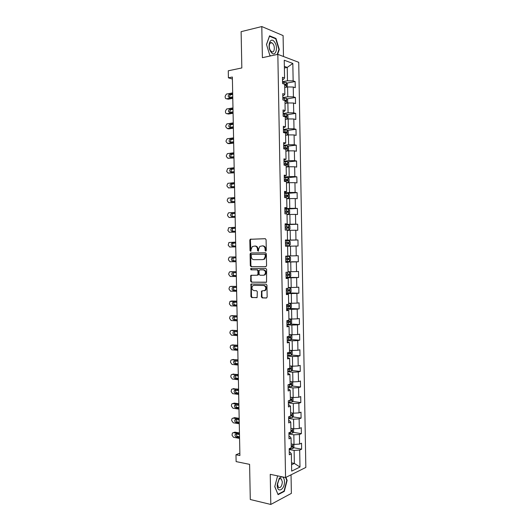 <?xml version="1.0" encoding="UTF-8"?>
<svg xmlns="http://www.w3.org/2000/svg" width="531" height="531" viewBox="0 0 531 531"><rect width="100%" height="100%" fill="white"/><g stroke="black" fill="none" stroke-linecap="round" stroke-linejoin="round"><path stroke-width="0.8" d="M265.719 251.136L266.283 250.42L266.084 239.68L265.234 238.698L250.207 239.269L249.816 240.145L250.021 250.705L250.878 251.289L251.117 249.318L252.331 246.55L254.834 246.052C256.407 246.211 257.296 247.26 257.489 249.198L257.515 250.572L258.391 251.156L258.63 249.178L259.838 246.397L262.407 245.88C264.007 246.039 264.903 247.101 265.102 249.052L265.128 250.44L265.719 251.136M261.371 296.869L262.208 297.891L266.356 298.024L267.159 297.041L266.94 285.154L266.091 284.131L251.017 284.052L250.911 296.55L251.734 297.566L257.11 297.546L257.329 291.711L256.506 290.696L254.064 290.636C251.76 289.694 251.329 288.067 252.756 285.764L253.957 285.32L263.588 285.499C265.918 286.415 266.383 288.048 264.969 290.391L261.597 291.008L261.371 296.869L261.962 296.796L262.799 297.825L266.688 297.944M283.474 56.505L283.096 35.584L261.796 26.55L241.12 31.661L241.831 67.948L228.27 70.782L228.41 77.825L232.359 77.028L239.906 455.532L235.983 454.755L236.122 461.605L249.597 464.353L250.287 499.512L270.803 504.45L291.373 493.379L291.041 474.814M261.796 26.55L262.387 57.68L277.832 54.354L285.565 477.542L270.239 474.322L270.803 504.45M265.765 266.701L266.569 265.692L266.35 253.778L265.5 252.783L250.864 253.002L250.088 254.01L250.313 265.726L251.13 266.715L265.839 266.695M266.642 269.476L266.535 282.193L251.435 282.153L250.612 281.145L250.858 275.317L257.177 275.204L257.966 274.208L257.907 270.856L257.077 269.861L250.951 269.841L250.625 268.56L265.799 268.467L266.642 269.476M277.832 54.354L298.734 62.319L305.836 467.433L285.565 477.542M293.497 447.719L301.648 449.18L301.542 443.212L299.584 444.075L299.411 434.484L301.376 433.654L301.269 427.681L299.305 428.484L299.132 418.879L301.097 418.123L300.991 412.142L299.026 412.872L298.86 403.261L300.825 402.564L300.719 396.577L298.754 397.248L298.581 387.617L300.546 386.993L300.44 380.999L298.475 381.603L298.303 371.965L300.274 371.401L300.168 365.401L298.196 365.939L298.024 356.288L299.995 355.79L299.889 349.783L297.918 350.254L297.745 340.597L299.723 340.165L299.617 334.152L297.639 334.557L297.466 324.886L299.444 324.521L299.338 318.5L297.36 318.839L297.187 309.155L299.165 308.863L299.059 302.829L297.081 303.101L296.909 293.411L298.893 293.178L298.78 287.145L296.802 287.351L296.63 277.647L298.614 277.481L298.508 271.441L296.524 271.573L296.351 261.863L298.336 261.763L298.23 255.716L296.238 255.783L296.066 246.059L298.057 246.032L297.951 239.972L295.959 239.979L295.787 230.242L297.778 230.281L297.672 224.215L295.681 224.148L295.508 214.405L297.499 214.511L297.393 208.437L295.395 208.305L295.223 198.548L297.221 198.72L297.114 192.64L295.117 192.441L294.944 182.671L296.942 182.916L296.836 176.83L294.838 176.564L294.659 166.78L296.663 167.086L296.557 160.999L294.552 160.661L294.38 150.87L296.384 151.242L296.271 145.149L294.267 144.744L294.094 134.94L296.099 135.385L295.993 129.279L293.988 128.807L293.816 118.99L295.82 119.502L295.714 113.388L293.703 112.851L293.53 103.021L295.541 103.605L295.428 97.485L293.417 96.874L293.245 87.038L295.256 87.688L295.15 81.562L293.139 80.885L292.827 63.435L284.244 60.229L284.563 77.997L282.459 77.287L282.572 83.579L284.676 84.263L284.862 94.279L282.757 93.642L282.87 99.928L284.974 100.538L285.154 110.548L283.05 109.983L283.169 116.262L285.266 116.8L285.446 126.796L283.348 126.298L283.461 132.571L285.559 133.042L285.738 143.025L283.647 142.6L283.76 148.866L285.851 149.257L286.03 159.234L283.939 158.882L284.052 165.134L286.143 165.46L286.322 175.422L284.231 175.144L284.35 181.39L286.435 181.642L286.614 191.591L284.53 191.386L284.643 197.625L286.727 197.804L286.906 207.74L284.822 207.608L284.935 213.84L287.019 213.953L287.198 223.876L285.114 223.81L285.227 230.036L287.311 230.076L287.49 239.992L285.412 239.992L285.525 246.211L287.603 246.185L287.782 256.081L285.705 256.154L285.817 262.367L287.895 262.268L285.811 262.181M301.648 449.18L299.69 450.069L299.988 467.028L291.665 471.123L291.353 453.859L289.302 454.788L289.196 448.662L291.24 447.759L291.068 437.995L289.017 438.858L288.904 432.725L290.955 431.889L290.776 422.112L288.725 422.908L288.618 416.769L290.669 415.999L290.49 406.208L288.439 406.938L288.326 400.792L290.384 400.089L290.205 390.292L288.147 390.949L288.034 384.796L290.092 384.165L289.919 374.355L287.855 374.939L287.742 368.779L289.807 368.222L289.627 358.398L287.57 358.916L287.457 352.75L289.514 352.259L289.342 342.422L287.278 342.873L287.165 336.7L289.229 336.276L289.05 326.432L286.986 326.811L286.873 320.624L288.937 320.273L288.764 310.416L286.694 310.728L286.581 304.535L288.652 304.256L288.472 294.386L286.401 294.625L286.289 288.433L288.36 288.22L288.18 278.337L286.109 278.51L285.997 272.303L288.074 272.157L287.895 262.268M288.93 434.013L293.842 434.829L294.015 444.434L291.174 443.936M288.97 436.329L289.873 436.482L291.068 437.995M294.015 444.434L299.584 444.075M293.842 434.829L299.411 434.484M288.645 418.468L293.563 419.205L293.736 428.822L290.888 428.371M288.685 420.592L289.587 420.731L290.776 422.112M293.736 428.822L299.305 428.484M293.563 419.205L299.132 418.879M288.366 402.903L293.278 403.567L293.451 413.191L290.61 412.779M288.399 404.834L289.302 404.954L290.49 406.208M293.451 413.191L299.026 412.872M293.278 403.567L298.86 403.261M288.081 387.318L292.999 387.909L293.172 397.546L290.331 397.181M288.114 389.057L289.017 389.163L290.205 390.292M293.172 397.546L298.754 397.248M292.999 387.909L298.581 387.617M287.802 371.72L292.72 372.231L292.893 381.882L290.045 381.557M287.829 373.26L289.919 374.355M292.893 381.882L298.475 381.603M292.72 372.231L298.303 371.965M287.517 356.102L292.435 356.533L292.608 366.198L289.767 365.919M287.543 357.449L289.627 358.398M292.608 366.198L298.196 365.939M292.435 356.533L298.024 356.288M287.231 340.464L292.156 340.822L292.329 350.493L289.481 350.261M287.251 341.619L289.342 342.422M292.329 350.493L297.918 350.254M292.156 340.822L297.745 340.597M286.946 324.813L291.871 325.091L292.043 334.776L289.196 334.583M286.966 325.768L289.05 326.432M292.043 334.776L297.639 334.557M291.871 325.091L297.466 324.886M286.667 309.142L291.585 309.341L291.765 319.038L288.917 318.892M286.68 309.898L288.764 310.416M291.765 319.038L297.36 318.839M291.585 309.341L297.187 309.155M286.382 293.451L291.307 293.577L291.479 303.281L288.632 303.181M286.388 294.015L288.472 294.386M291.479 303.281L297.081 303.101M291.307 293.577L296.909 293.411M286.096 277.74L291.021 277.793L291.194 287.503L288.346 287.45M286.103 278.105L288.18 278.337M291.194 287.503L296.802 287.351M291.021 277.793L296.63 277.647M285.811 262.015L290.736 261.989L290.915 271.713L288.061 271.699M290.915 271.713L296.524 271.573M290.736 261.989L296.351 261.863M287.603 246.225L290.457 246.165L290.63 255.902L287.775 255.935M290.63 255.902L296.238 255.783M290.457 246.165L296.066 246.059M287.317 230.434L290.172 230.328L290.344 240.072L285.412 240.211M285.412 240.105L287.49 239.992M290.344 240.072L295.959 239.979M290.172 230.328L295.787 230.242M287.032 214.617L289.886 214.464L290.059 224.228L285.127 224.44M285.12 224.135L287.198 223.876M290.059 224.228L295.681 224.148M289.886 214.464L295.508 214.405M286.747 198.786L289.601 198.587L289.773 208.364L284.842 208.656M284.835 208.152L286.906 207.74M289.773 208.364L295.395 208.305M289.601 198.587L295.223 198.548M286.461 182.936L289.315 182.697L289.488 192.481L284.556 192.846M284.543 192.149L286.614 191.591M289.488 192.481L295.117 192.441M289.315 182.697L294.944 182.671M286.176 167.066L289.03 166.78L289.203 176.577L284.271 177.022M284.251 176.126L286.322 175.422M289.203 176.577L294.838 176.564M289.03 166.78L294.659 166.78M285.884 151.182L288.745 150.85L288.917 160.654L283.979 161.185M283.959 160.083L286.03 159.234M288.917 160.654L294.552 160.661M288.745 150.85L294.38 150.87M285.598 135.279L288.459 134.901L288.632 144.717L283.693 145.321M283.667 144.02L285.738 143.025M288.632 144.717L294.267 144.744M288.459 134.901L294.094 134.94M285.313 119.356L288.167 118.931L288.346 128.761L283.408 129.445M283.381 127.938L285.446 126.796M288.346 128.761L293.988 128.807M288.167 118.931L293.816 118.99M285.021 103.412L287.882 102.941L288.061 112.784L283.116 113.548M283.089 111.842L283.992 111.702L285.154 110.548M288.061 112.784L293.703 112.851M287.882 102.941L293.53 103.021M284.735 87.449L287.596 86.938L287.775 96.788L282.831 97.631M282.797 95.726L283.7 95.567L284.862 94.279M287.775 96.788L293.417 96.874M287.596 86.938L293.245 87.038M284.384 67.988L287.244 67.417L287.483 80.772L282.538 81.701M282.499 79.59L283.408 79.418L284.563 77.997M287.483 80.772L293.139 80.885M284.357 66.375L287.244 67.417L292.827 63.435M239.859 453.169L235.983 454.755M228.41 77.825L232.399 79.033M291.512 462.873L294.353 463.424L294.121 450.434L289.209 449.545M291.546 464.764L294.353 463.424L299.988 467.028M289.256 452.054L290.158 452.22L291.353 453.859M294.121 450.434L299.69 450.069M286.8 83.102L295.15 81.562M287.012 98.905L295.428 97.485M287.225 114.689L295.714 113.388M287.424 130.453L295.993 129.279M287.623 146.198L296.271 145.149M287.815 161.922L296.557 160.999M287.994 177.626L296.836 176.83M287.683 193.344L297.114 192.64M284.941 209.168L297.393 208.437M285.134 224.752L297.672 224.215M285.419 240.317L297.951 239.972M285.804 261.836L298.336 261.763M286.09 277.361L298.614 277.481M288.041 292.906L298.893 293.178M290.105 308.491L299.165 308.863M290.663 324.029L299.444 324.521M291.041 339.548L299.723 340.165M291.413 355.047L299.995 355.79M291.771 370.532L300.274 371.401M292.13 386.004L300.546 386.993M292.481 401.456L300.825 402.564M292.82 416.895L301.097 418.123M293.165 432.314L301.376 433.654M277.594 54.408L279.293 49.489L275.974 38.458L269.562 35.816L266.482 44.465L269.934 55.669L270.591 55.914M277.613 475.869L274.746 486.642L278.085 494.653L284.277 491.394L287.145 480.369L285.93 477.362M275.337 38.61L275.974 38.458M278.888 49.582L279.293 49.489M283.72 491.268L284.277 491.394M286.733 480.276L287.145 480.369M266.018 251.03L265.692 249.039C265.493 247.088 264.597 246.032 262.998 245.873L262.407 245.88M254.834 246.052L255.431 246.045C257.004 246.198 257.887 247.247 258.086 249.185L258.398 251.156M265.394 238.711L250.805 239.269L250.42 240.145L250.897 251.276M251.369 252.995L250.685 253.991L250.911 265.692L251.734 266.681L265.971 266.668M265.215 254.907L264.624 254.21L251.774 254.382L251.229 255.086L251.256 256.526C251.448 258.458 252.325 259.506 253.891 259.692L262.666 259.619L264.08 259.095L265.241 256.367L265.215 254.907L265.805 254.887L264.624 254.21M251.774 254.382L265.215 254.19M262.805 259.613L264.67 259.068L265.832 256.347L265.241 256.367M265.805 254.887L265.832 256.347M266.336 282.313L251.435 282.153M251.654 275.158L251.117 276.1L251.209 281.098L252.033 282.1M257.276 275.191L258.219 274.992L258.564 274.169L258.497 270.823L257.668 269.821L250.951 269.841M251.349 268.454L251.555 269.808M263.356 275.25L264.584 274.786C266.058 272.43 265.613 270.79 263.25 269.874L259.838 269.861L259.042 270.863L259.108 274.215L259.938 275.224L263.356 275.25M263.947 275.204L265.175 274.746C266.642 272.39 266.197 270.75 263.847 269.834L263.25 269.874M260.349 269.834L263.847 269.834M262.354 290.835L261.869 291.751L261.962 296.796M264.285 290.809L265.56 290.324C266.967 287.988 266.509 286.362 264.179 285.439L263.588 285.499M254.183 285.3L264.179 285.439M251.787 283.893L251.282 284.808L251.508 296.484L252.331 297.499L256.964 297.645M287.165 87.011L287.371 83.805L286.269 82.451L282.552 82.252M232.77 97.711L226.71 98.799C225.801 98.846 225.29 98.295 225.177 97.16L225.164 96.204L226.385 94.087L232.678 92.898M285.326 87.343L284.735 87.316M232.784 98.361L228.177 99.184L226.71 98.799M232.704 94.432L230.6 94.837C229.664 95.441 229.419 96.284 229.857 97.365M284.696 85.372L285.771 85.464L285.804 84.25L284.311 84.144M232.691 93.768L229.133 94.438C227.799 95.846 227.885 96.848 229.385 97.452L232.751 96.841M271.036 52.084C275.204 58.138 278.821 47.677 274.56 42.049C270.432 35.829 266.662 46.409 271.036 52.084M270.604 50.711L271.733 51.739C274.328 53.233 275.357 46.867 273.02 43.847L271.859 42.785C269.27 41.292 268.248 47.717 270.604 50.711M269.416 36.227L275.715 38.763L278.934 49.449L277.189 54.494M270.943 55.841L269.861 55.436M266.516 44.584L269.502 36.208M281.842 476.758L279.392 478.126L277.215 485.274C277.228 493.684 284.802 489.688 284.45 481.61C284.344 479.035 283.627 477.449 282.313 476.858M282.346 481.969L281.33 478.989C280.56 478.391 279.744 478.597 278.875 479.593L277.401 483.821L278.397 487.451C280.567 488.128 281.888 486.303 282.346 481.969M277.912 494.242L274.779 486.515M285.618 477.515L286.793 480.429L284.012 491.109L278.012 494.261M287.185 103.054L287.709 102.722L287.656 99.669L286.554 98.354L282.837 98.182M233.069 112.698L227.009 113.694C226.1 113.727 225.595 113.169 225.483 112.028L225.463 111.079L226.631 109.001L232.976 107.899M285.811 103.279L285.021 103.24M233.082 113.282L228.476 114.032L227.009 113.694M233.003 109.359L230.859 109.751C229.93 110.382 229.704 111.238 230.195 112.306M284.988 101.302L286.056 101.381L286.103 100.173L283.461 100.1M284.331 100.352L284.915 100.372L285.373 101.136M232.99 108.762L229.392 109.393C228.104 110.793 228.197 111.795 229.684 112.386L233.056 111.835M287.251 119.063L287.994 118.566L287.941 115.519L286.813 114.211L283.129 114.092M233.368 127.672L227.308 128.568L225.781 126.882L225.761 125.933L226.883 123.902L233.275 122.873M286.322 119.203L285.306 119.143M233.381 128.19L228.775 128.874L227.308 128.568M233.301 124.274L231.118 124.646C230.189 125.316 229.996 126.179 230.534 127.228M285.273 117.205L286.342 117.278L286.401 116.07L283.162 116.03M283.215 116.276L285.22 116.256L285.651 117.026M233.288 123.736L229.651 124.334C228.403 125.728 228.516 126.723 229.983 127.307L233.355 126.809M287.357 135.047L288.28 134.389L288.227 131.349L287.098 130.082L283.415 129.982M233.667 142.633L227.607 143.43L226.08 141.724L226.06 140.775L227.135 138.783L233.574 137.841M286.859 135.106L285.592 135.027M233.673 143.085L229.073 143.695L227.607 143.43M233.6 139.175L231.377 139.527C230.454 140.237 230.288 141.107 230.879 142.135M285.559 133.095L286.627 133.155L286.7 131.953L283.448 131.92M283.454 132.133L285.519 132.113L285.937 132.896M233.587 138.704L229.916 139.255C228.708 140.642 228.828 141.631 230.281 142.215L233.647 141.77M287.41 145.965L287.503 150.99L288.565 150.2L288.512 147.16L287.384 145.932L283.7 145.859M233.965 157.574L227.905 158.278L226.379 156.552L226.359 155.596L227.387 153.651L233.872 152.782M286.328 151.129L285.884 151.089M287.43 151.003L285.884 150.897M233.972 157.966L227.905 158.278M233.892 154.056L231.635 154.388C230.72 155.138 230.587 156.021 231.231 157.03M284.43 148.992L286.913 149.012L286.999 147.817L283.74 147.791M283.74 147.976L285.824 147.963L286.222 148.753M233.886 153.645L230.175 154.156C229.007 155.543 229.14 156.526 230.58 157.103L233.945 156.711M286.169 166.907L287.756 166.834L288.851 165.991L288.791 162.957L287.669 161.763L283.992 161.709M234.264 172.495L228.204 173.106L226.677 171.36L227.64 168.5L234.164 167.716M287.756 166.834L286.169 166.747M234.271 172.827L228.204 173.106M234.191 168.918L231.894 169.243C230.985 170.033 230.879 170.922 231.582 171.905M284.045 164.862L287.205 164.856L287.298 163.661L284.025 163.641M284.025 163.8L286.123 163.787L286.501 164.59M234.184 168.573L230.434 169.05C229.312 170.424 229.458 171.4 230.879 171.978L234.244 171.639M286.455 182.71L288.041 182.644L289.13 181.768L289.076 178.735L287.948 177.58L284.277 177.546M234.563 187.403L228.503 187.921L226.983 186.149L226.963 185.2L227.899 183.334L234.463 182.631M288.041 182.644L286.455 182.578M234.563 187.669L228.503 187.921M234.49 183.772L232.16 184.071C231.25 184.914 231.184 185.81 231.947 186.766M284.337 180.693L287.483 180.679L287.59 179.491L284.311 179.478M284.317 179.604L286.421 179.597L286.78 180.414M234.483 183.487L230.7 183.918C229.611 185.286 229.77 186.262 231.177 186.832L234.543 186.547M286.74 198.494L288.326 198.435L289.415 197.519L289.362 194.492L288.233 193.377L284.563 193.37M234.855 202.298L228.801 202.716L227.281 200.924L227.261 199.981L228.157 198.156L234.762 197.525M288.326 198.435L286.74 198.395M234.861 202.497L228.801 202.716M234.782 198.601L232.419 198.886C231.516 199.782 231.483 200.691 232.326 201.614M284.623 196.51L287.769 196.483L287.888 195.302L284.603 195.295M284.603 195.395L286.72 195.388L287.059 196.218M234.782 198.388L230.965 198.78C229.91 200.141 230.082 201.103 231.476 201.674L234.841 201.441M287.025 214.258L288.612 214.205L289.694 213.256L289.641 210.236L288.519 209.154L284.848 209.168M235.153 217.172L229.1 217.498L227.58 215.686L227.56 214.736L228.41 212.958L229.007 212.758L235.06 212.407M288.612 214.205L287.025 214.192M235.16 217.312L229.1 217.498M235.08 213.422L232.684 213.688C231.781 214.65 231.795 215.573 232.717 216.449M284.908 212.307L288.054 212.274L288.18 211.092L284.888 211.092M284.888 211.165L287.019 211.159L287.331 212.008M235.074 213.27L231.231 213.621C230.215 214.969 230.394 215.931 231.775 216.502L235.14 216.316M285.393 230.036L288.924 229.936L289.979 228.98L289.926 225.954L288.804 224.918L285.14 224.952M235.452 232.034L229.399 232.266L227.872 230.427L228.669 227.739L235.352 227.275M288.891 229.963L285.227 230.009M235.452 232.107L229.399 232.266M235.372 228.224L232.95 228.469C232.04 229.518 232.107 230.454 233.142 231.264M285.193 228.084L288.34 228.038L288.472 226.863L285.174 226.876M285.174 226.916L287.317 226.91L287.603 227.792M235.372 228.131L231.496 228.443C230.514 229.784 230.706 230.739 232.074 231.31L235.432 231.177M289.176 245.7L286.966 245.74L289.176 245.7L290.258 244.678L290.205 241.658L289.083 240.656L285.426 240.716M229.697 247.015L235.744 246.888L229.697 247.015L228.171 245.156L228.934 242.508L235.651 242.123M285.512 245.773L286.972 245.74L285.512 245.767M235.671 243.006L233.215 243.238C232.293 244.439 232.439 245.382 233.653 246.072M285.479 243.848L288.625 243.789L288.771 242.614L285.459 242.634L287.61 242.647L287.855 243.576M235.671 242.979L231.762 243.251C230.819 244.585 231.018 245.534 232.366 246.099L235.731 246.026M285.797 261.504L289.461 261.418L290.543 260.363L290.49 257.349L289.368 256.38L285.711 256.466M289.368 256.38L285.711 256.446M235.95 256.924L229.896 257.024L235.95 256.958M236.043 261.71L229.996 261.743L228.469 259.871L228.449 258.929L229.193 257.263L229.896 257.024M233.793 257.834L233.481 257.993C232.571 259.307 232.784 260.25 234.111 260.821L236.023 260.807M285.764 259.593L288.904 259.526L289.063 258.351L285.744 258.378M289.063 258.351L287.908 258.365L287.696 259.533L285.764 259.573M235.963 257.814L232.027 258.039C231.118 259.367 231.33 260.309 232.664 260.88L236.023 260.854M286.083 277.228L289.74 277.116L290.822 276.027L290.769 273.014L289.654 272.091L288.067 272.151M289.654 272.091L288.067 272.104M236.242 271.68L231.496 271.673M236.335 276.518L230.295 276.465L228.768 274.567L228.748 273.624L229.458 271.998L230.195 271.746L236.242 271.772M233.925 272.615L233.746 272.728C232.87 274.036 233.089 274.972 234.41 275.536L236.322 275.556M286.05 275.317L289.189 275.237L289.355 274.069L286.03 274.109M288.207 274.062L287.975 275.231L286.05 275.264M236.262 272.629L232.299 272.815C231.423 274.129 231.642 275.071 232.963 275.635L236.322 275.669M286.368 292.933L290.026 292.8L291.107 291.672L291.048 288.665L289.933 287.775L288.353 287.862M289.933 287.775L288.353 287.789M236.534 286.421L231.689 286.348M236.634 291.32L230.587 291.167L229.067 289.249L229.047 288.306L229.717 286.72L230.494 286.455L236.541 286.574M234.105 287.377L234.012 287.444C233.169 288.745 233.401 289.674 234.702 290.245L236.614 290.291M286.335 291.021L289.475 290.935L289.647 289.767L286.315 289.813M288.552 289.773L288.26 290.908L286.335 290.942M236.554 287.43L232.571 287.576C231.722 288.877 231.954 289.813 233.255 290.384L236.614 290.464M286.654 308.624L290.304 308.465L291.386 307.303L291.333 304.303L290.218 303.447L288.638 303.559M290.218 303.447L288.638 303.447M236.826 301.143L231.888 301.017M236.926 306.095L230.885 305.856L229.359 303.911L229.983 301.422L236.833 301.362M234.31 302.119L234.284 302.146C233.467 303.433 233.706 304.363 234.994 304.933L236.906 305.006M286.621 306.712L289.753 306.613L289.933 305.451L286.601 305.504M288.877 305.458L288.545 306.566L286.621 306.606M236.853 302.212L232.837 302.318C232.027 303.606 232.259 304.542 233.554 305.113L236.912 305.245M286.939 324.288L290.59 324.109L291.665 322.914L291.612 319.914L290.497 319.098L288.924 319.231M290.497 319.098L288.917 319.091M237.125 315.845L232.087 315.68M237.224 320.863L231.177 320.525L229.657 318.567L229.638 317.624L230.255 316.111L231.085 315.826L237.131 316.131M234.536 316.848C233.773 318.129 234.025 319.051 235.286 319.609L237.198 319.708M286.906 322.383L290.039 322.277L290.225 321.116L286.879 321.175M289.196 321.129L288.824 322.211L286.899 322.244M237.145 316.98L233.109 317.04C232.326 318.321 232.571 319.25 233.846 319.828L237.204 320.007M287.225 339.94L290.869 339.74L291.944 338.512L291.891 335.512L290.782 334.736L289.203 334.888M290.782 334.736L289.203 334.716M237.417 330.541L232.293 330.328M237.516 335.612L231.476 335.18L229.956 333.196L229.936 332.26L230.52 330.78L231.383 330.481L237.423 330.886M234.768 331.556C234.085 332.831 234.357 333.733 235.585 334.264L237.49 334.397M287.185 338.035L290.318 337.915L290.517 336.76L287.165 336.833M289.508 336.78L289.11 337.829L287.185 337.869M237.437 331.736L233.381 331.749C232.624 333.023 232.877 333.946 234.144 334.523L237.503 334.762M290.922 350.38L289.488 350.526M289.813 350.287L289.481 350.327M237.709 345.216L232.492 344.964M237.808 350.341L231.768 349.816L230.248 347.818L230.228 346.882L230.786 345.435L231.675 345.13L237.715 345.621M291.127 350.394L292.169 351.091L292.223 354.084L291.147 355.352L287.503 355.571M235.001 346.245C234.39 347.513 234.682 348.396 235.877 348.907L237.788 349.066M287.47 353.673L290.603 353.54L290.802 352.385L288.698 352.451M289.813 352.411L289.388 353.44L287.47 353.473M237.735 346.471L233.66 346.444C232.923 347.705 233.189 348.628 234.436 349.206L237.795 349.491M290.935 366.032L289.767 366.151M238.001 359.872L232.704 359.593M238.107 365.062L232.067 364.439L230.547 362.421L230.527 361.485L231.058 360.071L231.974 359.759L238.007 360.343M291.572 366.091L292.448 366.655L292.508 369.642L291.433 370.943L287.789 371.189M235.246 360.921C234.702 362.175 235.007 363.045 236.169 363.529L238.08 363.722M287.756 369.291L290.882 369.151L291.094 367.99L289.8 368.049M290.112 368.029L289.674 369.025L287.749 369.065M238.027 361.193L233.932 361.12C233.228 362.368 233.494 363.29 234.735 363.868L238.087 364.213M290.975 381.663L290.052 381.749M238.293 374.521L232.917 374.202M238.399 379.758L232.359 379.048L230.839 377.003L230.819 376.074L231.33 374.694L232.266 374.368L238.306 375.052M292.043 381.782L292.734 382.194L292.787 385.181L291.711 386.522L288.074 386.787M235.498 375.576C235.014 376.818 235.333 377.667 236.461 378.145L238.373 378.364M288.034 384.889L291.161 384.736L291.38 383.581L290.085 383.654M290.411 383.628L289.953 384.597L288.579 384.63M238.319 375.895L234.204 375.782C233.527 377.023 233.799 377.933 235.027 378.523L238.379 378.915M291.041 397.268L290.331 397.341M238.585 389.143L233.136 388.805M238.691 394.447L232.658 393.644L231.131 391.579L231.602 389.296L232.558 388.964L238.598 389.741M292.554 397.467L293.012 397.726L293.066 400.706L291.99 402.08L288.353 402.365M235.751 390.219C235.326 391.44 235.658 392.276 236.753 392.734L238.665 392.986M289.295 400.46L291.446 400.308L291.665 399.153L290.364 399.232M290.709 399.206L290.198 400.155M238.611 390.59L234.483 390.424C233.826 391.652 234.105 392.562 235.319 393.152L238.671 393.597M291.134 412.859L290.61 412.906M238.877 403.759L234.29 403.102L233.361 403.394M238.983 409.116L232.95 408.22L231.43 406.135L231.41 405.199L231.874 403.885L232.857 403.547L238.89 404.416M293.125 413.145L293.344 416.211L292.269 417.618L288.638 417.924M236.01 404.841C235.631 406.049 235.976 406.872 237.045 407.317L238.95 407.596M290.669 415.999L291.725 415.866L291.957 414.711L290.649 414.797M238.904 405.259L234.762 405.047C234.125 406.268 234.41 407.177 235.611 407.775L238.963 408.266M291.247 428.424L290.895 428.457M239.169 418.355L234.583 417.632L233.587 417.97M239.275 423.771L233.242 422.782L231.722 420.671L231.702 419.742L232.147 418.455L233.149 418.116L239.182 419.072M293.57 428.796L293.616 431.696L292.548 433.137L288.917 433.469M236.275 419.45C235.943 420.638 236.302 421.448 237.337 421.88L239.242 422.191M290.948 431.544L292.004 431.398L292.242 430.249L290.928 430.349M239.196 419.921L235.034 419.656C234.423 420.871 234.715 421.78 235.903 422.377L239.255 422.922M239.461 432.938L234.875 432.141L233.388 432.659M239.567 438.407L233.534 437.325L232.014 435.201L232.419 433.011L233.441 432.665L239.474 433.714M293.849 444.407L293.895 447.168L292.827 448.642L289.203 448.994M236.534 434.046C236.255 435.208 236.62 436.004 237.629 436.429L239.534 436.767M291.227 447.069L292.282 446.916L292.528 445.768L291.207 445.881M239.488 434.557L236.142 433.973L235.313 434.252C234.722 435.453 235.014 436.363 236.202 436.967L239.547 437.564M265.692 249.039L265.102 249.052M258.112 250.559L257.515 250.572M258.086 249.185L257.489 249.198M250.619 250.692L250.021 250.705M250.42 240.145L249.816 240.145M251.196 239.129L250.599 239.129M265.719 250.426L265.128 250.44M251.734 266.681L251.13 266.715M250.911 265.692L250.313 265.726M250.685 253.991L250.088 254.01M251.209 281.098L250.612 281.145M251.117 276.1L250.519 276.14M258.564 274.169L257.966 274.208M258.497 270.823L257.907 270.856M257.668 269.821L257.077 269.861M260.429 269.828L259.838 269.861M261.869 291.751L261.279 291.811M254.555 285.266L253.957 285.32M252.331 297.499L251.734 297.566M251.508 296.484L250.911 296.55M251.282 284.808L250.685 284.862M262.799 297.825L262.208 297.891M286.348 87.157L286.269 82.451M284.045 84.057L284.012 82.205M230.786 94.784L229.326 94.385M284.682 84.436L285.751 84.237M286.64 103.147L286.554 98.354M284.337 100.074L284.297 98.135M231.085 109.685L229.624 109.326M284.822 100.359L286.036 100.153M286.926 119.117L286.84 114.245M284.623 115.984L284.589 114.052M231.383 124.566L229.923 124.254M285.107 116.236L286.322 116.05M287.211 135.06L287.125 130.115M284.908 131.88L284.875 129.942M231.682 139.434L230.222 139.162M285.393 132.1L286.607 131.934M285.193 147.751L285.16 145.819M231.981 154.282L230.52 154.05M285.678 147.937L286.893 147.797M287.782 166.814L287.696 161.796M285.486 163.608L285.446 161.676M285.512 165.36L285.505 164.822M232.279 169.124L230.819 168.924M285.963 163.76L287.178 163.634M288.067 182.624L287.981 177.606M285.771 179.445L285.731 177.513M285.811 181.569L285.791 180.659M232.571 183.938L231.118 183.786M286.249 179.571L287.463 179.465M288.353 198.415L288.267 193.403M286.056 195.262L286.023 193.337M286.103 197.751L286.076 196.477M232.87 198.74L231.416 198.634M286.534 195.355L287.749 195.269M288.638 214.185L288.545 209.181M286.342 211.059L286.309 209.141M286.395 213.92L286.362 212.274M233.169 213.528L231.715 213.462M286.82 211.126L288.034 211.059M288.924 229.936L288.831 224.945M286.627 226.843L286.594 224.925M286.68 229.976L286.647 228.058M233.461 228.303L232.007 228.27M287.105 226.876L288.32 226.83M289.203 245.674L289.116 240.682M286.913 242.607L286.879 240.689M286.966 245.74L286.932 243.822M233.759 243.059L232.306 243.065M287.39 242.607L288.599 242.581M289.488 261.391L289.395 256.407M287.198 258.351L287.158 256.44M287.251 261.478L287.218 259.566M234.111 260.821L232.664 260.88M287.696 259.533L288.904 259.526M230.195 271.746L231.649 271.66M289.767 277.089L289.68 272.111M287.483 274.082L287.444 272.204M287.536 277.202L287.503 275.29M234.41 275.536L232.963 275.635M287.975 275.231L289.189 275.237M230.494 286.455L231.941 286.328M290.052 292.773L289.959 287.802M287.762 289.793L287.736 288.28M287.822 292.913L287.789 291.001M234.702 290.245L233.255 290.384M288.26 290.908L289.475 290.935M230.793 301.15L232.239 300.977M290.331 308.438L290.245 303.466M288.048 305.484L288.028 304.343M288.107 308.597L288.067 306.686M234.994 304.933L233.554 305.113M288.545 306.566L289.753 306.613M231.085 315.826L232.532 315.613M290.616 324.083L290.523 319.118M288.333 321.155L288.32 320.379M288.386 324.268L288.353 322.363M235.286 319.609L233.846 319.828M288.824 322.211L290.039 322.277M231.383 330.481L232.824 330.236M290.895 339.707L290.809 334.756M288.612 336.813L288.605 336.402M288.672 339.92L288.638 338.015M235.585 334.264L234.144 334.523M289.11 337.829L290.318 337.915M231.675 345.13L233.116 344.838M291.18 355.319L291.088 350.394M288.95 355.558L288.917 353.653M235.877 348.907L234.436 349.206M289.388 353.44L290.603 353.54M231.974 359.759L233.414 359.427M291.459 370.91L291.373 366.078M289.236 371.169L289.203 369.271M236.169 363.529L234.735 363.868M289.674 369.025L290.882 369.151M232.266 374.368L233.706 374.003M291.738 386.488L291.652 381.736M289.514 386.774L289.481 384.869M236.461 378.145L235.027 378.523M289.953 384.597L291.161 384.736M232.558 388.964L233.998 388.559M292.017 402.04L291.937 397.387M289.8 402.352L289.767 400.454M236.753 392.734L235.319 393.152M290.231 400.148L291.446 400.308M232.857 403.547L234.29 403.102M292.296 417.585L292.216 413.012M290.079 417.917L290.052 416.231M237.045 407.317L235.611 407.775M290.663 415.707L291.725 415.866M233.149 418.116L234.583 417.632M292.574 433.104L292.495 428.623M290.364 433.462L290.338 432.141M237.337 421.88L235.903 422.377M290.942 431.225L292.004 431.398M233.441 432.665L234.875 432.141M292.86 448.609L292.78 444.215M290.643 448.987L290.623 448.031M237.629 436.429L236.202 436.967M291.22 446.73L292.282 446.916M250.805 239.269L250.207 239.269M251.057 253.134L250.459 253.154M264.67 259.068L264.08 259.095M251.462 275.27L250.858 275.317M258.219 274.992L257.621 275.038M251.223 268.527L250.625 268.56M265.175 274.746L264.584 274.786M262.195 290.948L261.597 291.008M265.56 290.324L264.969 290.391M251.621 283.999L251.017 284.052M230.6 94.837L229.133 94.438M284.682 84.462L285.804 84.25M270.047 43.197L271.859 42.785M277.401 483.821L277.235 484.318M278.875 479.593L279.392 478.126M279.1 478.511L281.33 478.989M230.859 109.751L229.392 109.393M284.915 100.372L286.103 100.173M231.118 124.646L229.651 124.334M285.22 116.249L286.401 116.07M231.377 139.527L229.916 139.255M285.519 132.113L286.7 131.953M231.635 154.388L230.175 154.156M285.824 147.957L286.999 147.817M231.894 169.243L230.434 169.05M286.123 163.787L287.298 163.661M232.16 184.071L230.7 183.918M286.421 179.597L287.59 179.491M232.419 198.886L230.965 198.78M286.72 195.381L287.888 195.302M232.684 213.688L231.231 213.621M287.019 211.159L288.18 211.092M232.95 228.469L231.496 228.443M287.317 226.91L288.472 226.863M233.215 243.238L231.762 243.251M287.61 242.647L288.771 242.614M233.481 257.993L232.027 258.039M233.746 272.728L232.299 272.815M288.287 274.062L289.355 274.069M234.012 287.444L232.571 287.576M288.977 289.753L289.647 289.767M234.284 302.146L232.837 302.318M289.422 305.431L289.933 305.451M234.463 316.841L233.109 317.04M289.8 321.089L290.225 321.116M234.576 331.543L233.381 331.749M290.138 336.734L290.517 336.76M234.742 346.225L233.66 346.444M290.464 352.358L290.802 352.385M234.934 360.888L233.932 361.12M235.147 375.536L234.204 375.782M235.372 390.166L234.483 390.424M235.605 404.781L234.762 405.047M235.844 419.384L235.034 419.656M236.089 433.966L235.313 434.252"/></g></svg>
